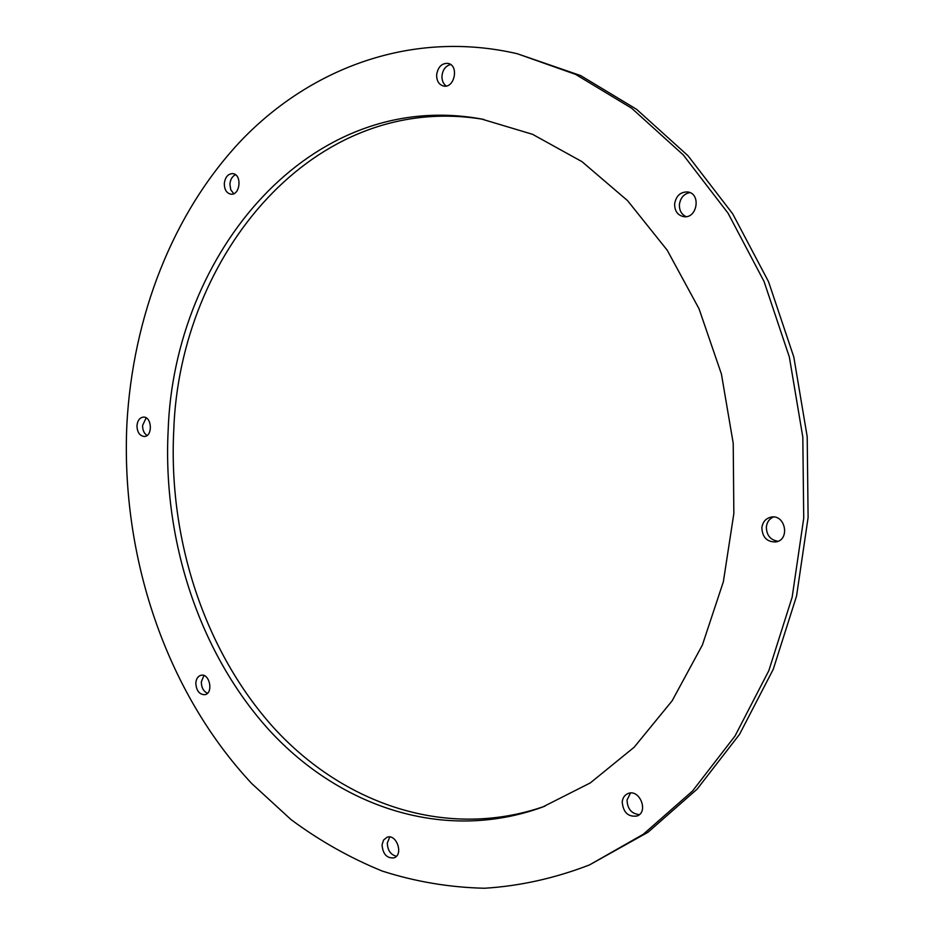 <?xml version="1.0" encoding="UTF-8"?>
<svg xmlns="http://www.w3.org/2000/svg" width="935" height="935" viewBox="0 0 935 935"><rect width="100%" height="100%" fill="white"/><g stroke="black" fill="none" stroke-linecap="round" stroke-linejoin="round"><path stroke-width="1.4" d="M483.886 119.446C314.148 90.73 179.578 254.694 173.746 430.509C168.242 539.25 204.473 651.087 273.943 728.014C343.507 804.1 447.024 840.542 545.082 806.11M168.136 430.778C173.898 253.408 310.163 88.042 481.268 118.955L532.541 134.313L581.979 161.65L627.537 200.616L667.193 250.183L699.018 308.737L721.411 374.012L733.215 443.283L733.846 513.56L723.351 581.769L702.384 645.021L672.125 700.818L634.164 747.229L590.347 782.875L542.604 807.057C444.102 842.891 339.639 806.788 269.409 730.375C199.272 653.097 162.632 540.383 168.136 430.778M235.456 174.705C232.207 176.353 230.361 179.508 229.905 184.172L230.77 189.77L233.727 193.697M224.306 183.564C225.171 177.101 227.988 173.781 232.733 173.618C242.27 174.214 240.295 195.672 230.852 194.176C226.55 193.159 224.365 189.618 224.306 183.564M146.152 417.875L142.599 425.437C142.552 430.088 144.037 433.431 147.052 435.465M136.966 425.694C137.527 420.54 139.631 417.688 143.3 417.115C151.961 416.285 153.001 436.505 144.294 436.481C139.642 435.885 137.2 432.297 136.966 425.694M203.923 675.526L201.329 681.849C201.387 687.505 203.433 691.316 207.477 693.267M195.812 683.017C196.221 678.74 197.963 676.157 201.013 675.28C209.685 672.966 213.753 693.244 204.894 694.693C199.319 694.611 196.292 690.72 195.812 683.017M389.766 836.989L387.312 842.984C387.546 850.277 390.573 854.695 396.393 856.261M382.053 844.866L383.56 840.062L386.938 837.292C396.498 833.319 403.897 854.765 393.997 857.862C386.845 858.482 382.859 854.146 382.053 844.866M630.471 793.044L627.023 800.068C627.443 808.95 631.557 813.801 639.353 814.619M622.207 801.973C622.687 797.835 624.592 795.042 627.911 793.593C639.411 788.427 649.042 811.709 637.132 815.986C628.191 817.213 623.224 812.538 622.207 801.973M773.385 516.985C769.318 518.832 766.981 522.127 766.361 526.884C766.478 535.252 770.382 540.044 778.084 541.26M761.861 527.679C762.726 521.882 765.812 518.352 771.094 517.113C785.377 514.075 790.367 539.787 775.898 541.938C767.004 542.09 762.329 537.333 761.861 527.679M689.925 192.598C683.976 193.779 680.47 197.741 679.418 204.461C679.196 210.34 681.428 214.407 686.103 216.651M674.638 203.807C676.134 195.789 680.458 191.839 687.599 191.944C701.39 193.37 697.276 219.012 683.672 216.651C677.571 215.237 674.556 210.959 674.638 203.807M450.588 64.515C445.668 65.871 442.804 69.646 441.975 75.852C441.787 80.41 443.202 83.799 446.205 86.008M436.645 74.742C438.001 66.876 441.799 63.089 448.04 63.393C459.354 65.298 454.527 88.837 443.447 85.997C438.842 84.594 436.575 80.831 436.645 74.742M589.494 864.922L648.048 832.208L697.148 789.117L739.55 734.314L773.268 669.25L796.55 596.074L808.109 517.499L807.197 436.692L793.803 356.995L768.535 281.704L732.678 213.799L687.985 155.724L636.548 109.29L580.612 75.56L517.195 53.704C412.791 29.593 311.986 67.332 242.095 139.572C172.449 212.794 132.77 316.86 126.891 424.058C120.709 555.799 165.425 691.117 251.702 783.518L291.112 819.656C319.56 840.74 349.924 857.874 382.193 871.046C415.327 881.693 449.443 887.432 484.529 888.25C519.86 886.053 554.841 878.281 589.494 864.922L643.292 834.265L692.508 791.033L735.015 736.009L768.815 670.687L792.155 597.196L803.726 518.27L802.814 437.089L789.35 357.018L764.012 281.388L728.038 213.18L683.216 154.859L631.651 108.226L575.574 74.379L517.195 53.704"/></g></svg>
